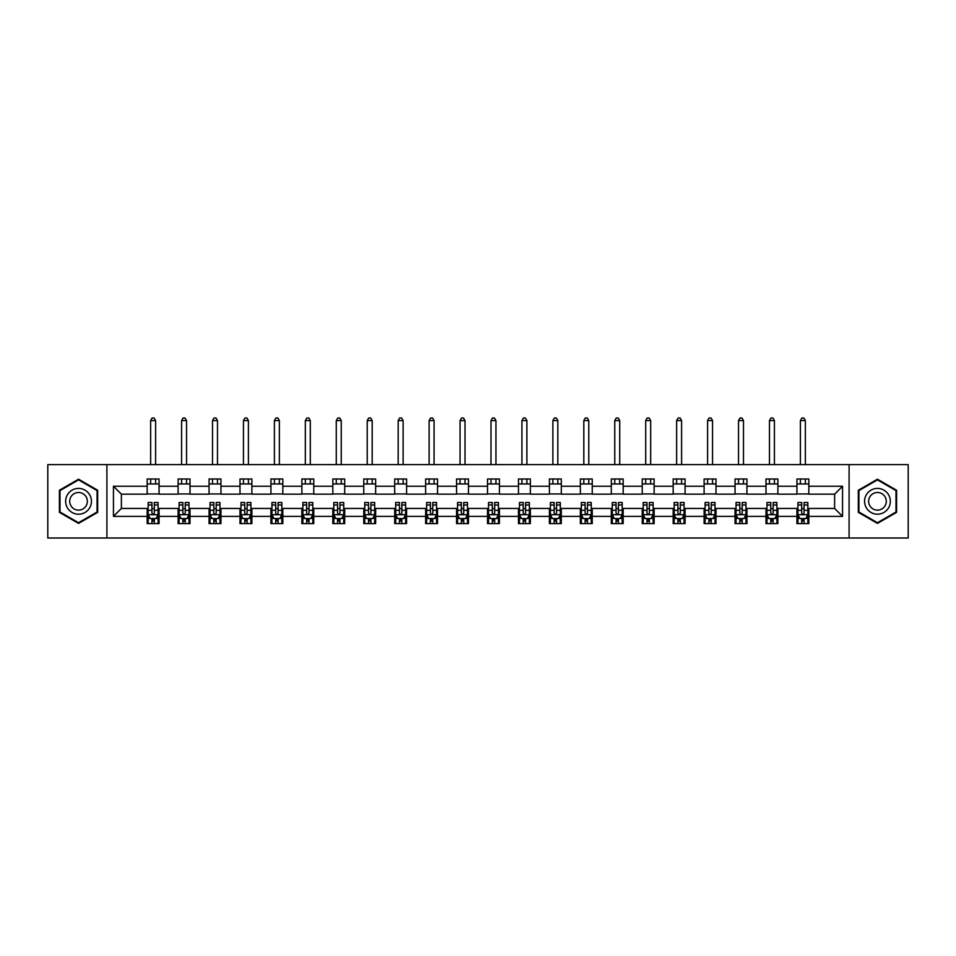 <?xml version="1.0" encoding="UTF-8"?>
<svg xmlns="http://www.w3.org/2000/svg" width="956" height="956" viewBox="0 0 956 956"><rect width="100%" height="100%" fill="white"/><g stroke="black" fill="none" stroke-linecap="round" stroke-linejoin="round"><path stroke-width="1.43" d="M849.095 538.001L908.2 538.001L908.2 464.616L849.095 464.616L849.095 538.001L106.905 538.001L106.905 464.616L47.8 464.616L47.8 538.001L106.905 538.001M849.095 464.616L106.905 464.616M808.836 486.234L808.836 478.992L796.934 478.992L796.934 486.234L777.885 486.234L777.885 478.992L765.995 478.992L765.995 486.234L746.947 486.234L746.947 478.992L735.045 478.992L735.045 486.234L716.008 486.234L716.008 478.992L704.106 478.992L704.106 486.234L685.07 486.234L685.07 478.992L673.167 478.992L673.167 486.234L654.131 486.234L654.131 478.992L642.229 478.992L642.229 486.234L623.181 486.234L623.181 478.992L611.29 478.992L611.29 486.234L592.242 486.234L592.242 478.992L580.34 478.992L580.34 486.234L561.303 486.234L561.303 478.992L549.401 478.992L549.401 486.234L530.365 486.234L530.365 478.992L518.463 478.992L518.463 486.234L499.426 486.234L499.426 478.992L487.524 478.992L487.524 486.234L468.476 486.234L468.476 478.992L456.574 478.992L456.574 486.234L437.537 486.234L437.537 478.992L425.635 478.992L425.635 486.234L406.599 486.234L406.599 478.992L394.697 478.992L394.697 486.234L375.66 486.234L375.66 478.992L363.758 478.992L363.758 486.234L344.71 486.234L344.71 478.992L332.819 478.992L332.819 486.234L313.771 486.234L313.771 478.992L301.869 478.992L301.869 486.234L282.833 486.234L282.833 478.992L270.93 478.992L270.93 486.234L251.894 486.234L251.894 478.992L239.992 478.992L239.992 486.234L220.956 486.234L220.956 478.992L209.053 478.992L209.053 486.234L190.005 486.234L190.005 478.992L178.115 478.992L178.115 486.234L159.066 486.234L159.066 478.992L147.164 478.992L147.164 486.234L113.453 486.234L113.453 516.383L121.388 508.449L147.164 508.449L147.164 523.613L159.066 523.613L159.066 508.449L178.115 508.449L178.115 523.613L190.005 523.613L190.005 508.449L209.053 508.449L209.053 523.613L220.956 523.613L220.956 508.449L239.992 508.449L239.992 523.613L251.894 523.613L251.894 508.449L270.93 508.449L270.93 523.613L282.833 523.613L282.833 508.449L301.869 508.449L301.869 523.613L313.771 523.613L313.771 508.449L332.819 508.449L332.819 523.613L344.71 523.613L344.71 508.449L363.758 508.449L363.758 523.613L375.66 523.613L375.66 508.449L394.697 508.449L394.697 523.613L406.599 523.613L406.599 508.449L425.635 508.449L425.635 523.613L437.537 523.613L437.537 508.449L456.574 508.449L456.574 523.613L468.476 523.613L468.476 508.449L487.524 508.449L487.524 523.613L499.426 523.613L499.426 508.449L518.463 508.449L518.463 523.613L530.365 523.613L530.365 508.449L549.401 508.449L549.401 523.613L561.303 523.613L561.303 508.449L580.34 508.449L580.34 523.613L592.242 523.613L592.242 508.449L611.29 508.449L611.29 523.613L623.181 523.613L623.181 508.449L642.229 508.449L642.229 523.613L654.131 523.613L654.131 508.449L673.167 508.449L673.167 523.613L685.07 523.613L685.07 508.449L704.106 508.449L704.106 523.613L716.008 523.613L716.008 508.449L735.045 508.449L735.045 523.613L746.947 523.613L746.947 508.449L765.995 508.449L765.995 523.613L777.885 523.613L777.885 508.449L796.934 508.449L796.934 523.613L808.836 523.613L808.836 508.449L834.612 508.449L834.612 494.168L808.836 494.168L808.836 486.234L842.547 486.234L842.547 516.383L808.836 516.383M796.934 516.383L777.885 516.383M765.995 516.383L746.947 516.383M735.045 516.383L716.008 516.383M704.106 516.383L685.07 516.383M673.167 516.383L654.131 516.383M642.229 516.383L623.181 516.383M611.29 516.383L592.242 516.383M580.34 516.383L561.303 516.383M549.401 516.383L530.365 516.383M518.463 516.383L499.426 516.383M487.524 516.383L468.476 516.383M456.574 516.383L437.537 516.383M425.635 516.383L406.599 516.383M394.697 516.383L375.66 516.383M363.758 516.383L344.71 516.383M332.819 516.383L313.771 516.383M301.869 516.383L282.833 516.383M270.93 516.383L251.894 516.383M239.992 516.383L220.956 516.383M209.053 516.383L190.005 516.383M178.115 516.383L159.066 516.383M147.164 516.383L113.453 516.383M796.934 486.234L796.934 494.168L777.885 494.168L777.885 486.234M765.995 486.234L765.995 494.168L746.947 494.168L746.947 486.234M735.045 486.234L735.045 494.168L716.008 494.168L716.008 486.234M704.106 486.234L704.106 494.168L685.07 494.168L685.07 486.234M673.167 486.234L673.167 494.168L654.131 494.168L654.131 486.234M642.229 486.234L642.229 494.168L623.181 494.168L623.181 486.234M611.29 486.234L611.29 494.168L592.242 494.168L592.242 486.234M580.34 486.234L580.34 494.168L561.303 494.168L561.303 486.234M549.401 486.234L549.401 494.168L530.365 494.168L530.365 486.234M518.463 486.234L518.463 494.168L499.426 494.168L499.426 486.234M487.524 486.234L487.524 494.168L468.476 494.168L468.476 486.234M456.574 486.234L456.574 494.168L437.537 494.168L437.537 486.234M425.635 486.234L425.635 494.168L406.599 494.168L406.599 486.234M394.697 486.234L394.697 494.168L375.66 494.168L375.66 486.234M363.758 486.234L363.758 494.168L344.71 494.168L344.71 486.234M332.819 486.234L332.819 494.168L313.771 494.168L313.771 486.234M301.869 486.234L301.869 494.168L282.833 494.168L282.833 486.234M270.93 486.234L270.93 494.168L251.894 494.168L251.894 486.234M239.992 486.234L239.992 494.168L220.956 494.168L220.956 486.234M209.053 486.234L209.053 494.168L190.005 494.168L190.005 486.234M178.115 486.234L178.115 494.168L159.066 494.168L159.066 486.234M147.164 486.234L147.164 494.168L121.388 494.168L113.453 486.234M121.388 494.168L121.388 508.449M842.547 516.383L834.612 508.449M834.612 494.168L842.547 486.234M147.164 483.951L159.066 483.951M147.164 493.965L159.066 493.965M147.164 508.64L148.156 508.64M151.932 508.64L154.31 508.64M158.075 508.64L159.066 508.64M147.164 518.654L148.156 518.654M151.932 518.654L154.31 518.654M158.075 518.654L159.066 518.654M178.115 508.64L179.107 508.64M182.871 508.64L185.249 508.64M189.013 508.64L190.005 508.64M178.115 518.654L179.107 518.654M182.871 518.654L185.249 518.654M189.013 518.654L190.005 518.654M178.115 483.951L190.005 483.951M178.115 493.965L190.005 493.965M209.053 508.64L210.045 508.64M213.809 508.64L216.187 508.64M219.964 508.64L220.956 508.64M209.053 518.654L210.045 518.654M213.809 518.654L216.187 518.654M219.964 518.654L220.956 518.654M209.053 483.951L220.956 483.951M209.053 493.965L220.956 493.965M239.992 508.64L240.984 508.64M244.748 508.64L247.126 508.64M250.902 508.64L251.894 508.64M239.992 518.654L240.984 518.654M244.748 518.654L247.126 518.654M250.902 518.654L251.894 518.654M239.992 483.951L251.894 483.951M239.992 493.965L251.894 493.965M270.93 508.64L271.922 508.64M275.698 508.64L278.077 508.64M281.841 508.64L282.833 508.64M270.93 518.654L271.922 518.654M275.698 518.654L278.077 518.654M281.841 518.654L282.833 518.654M270.93 483.951L282.833 483.951M270.93 493.965L282.833 493.965M301.869 508.64L302.861 508.64M306.637 508.64L309.015 508.64M312.779 508.64L313.771 508.64M301.869 518.654L302.861 518.654M306.637 518.654L309.015 518.654M312.779 518.654L313.771 518.654M301.869 483.951L313.771 483.951M301.869 493.965L313.771 493.965M332.819 508.64L333.811 508.64M337.576 508.64L339.954 508.64M343.718 508.64L344.71 508.64M332.819 518.654L333.811 518.654M337.576 518.654L339.954 518.654M343.718 518.654L344.71 518.654M332.819 483.951L344.71 483.951M332.819 493.965L344.71 493.965M363.758 508.64L364.75 508.64M368.514 508.64L370.892 508.64M374.668 508.64L375.66 508.64M363.758 518.654L364.75 518.654M368.514 518.654L370.892 518.654M374.668 518.654L375.66 518.654M363.758 483.951L375.66 483.951M363.758 493.965L375.66 493.965M394.697 508.64L395.688 508.64M399.453 508.64L401.843 508.64M405.607 508.64L406.599 508.64M394.697 518.654L395.688 518.654M399.453 518.654L401.843 518.654M405.607 518.654L406.599 518.654M394.697 483.951L406.599 483.951M394.697 493.965L406.599 493.965M425.635 508.64L426.627 508.64M430.403 508.64L432.781 508.64M436.545 508.64L437.537 508.64M425.635 518.654L426.627 518.654M430.403 518.654L432.781 518.654M436.545 518.654L437.537 518.654M425.635 483.951L437.537 483.951M425.635 493.965L437.537 493.965M456.574 508.64L457.565 508.64M461.342 508.64L463.72 508.64M467.484 508.64L468.476 508.64M456.574 518.654L457.565 518.654M461.342 518.654L463.72 518.654M467.484 518.654L468.476 518.654M456.574 483.951L468.476 483.951M456.574 493.965L468.476 493.965M487.524 508.64L488.516 508.64M492.28 508.64L494.658 508.64M498.435 508.64L499.426 508.64M487.524 518.654L488.516 518.654M492.28 518.654L494.658 518.654M498.435 518.654L499.426 518.654M487.524 483.951L499.426 483.951M487.524 493.965L499.426 493.965M518.463 508.64L519.455 508.64M523.219 508.64L525.597 508.64M529.373 508.64L530.365 508.64M518.463 518.654L519.455 518.654M523.219 518.654L525.597 518.654M529.373 518.654L530.365 518.654M518.463 483.951L530.365 483.951M518.463 493.965L530.365 493.965M549.401 508.64L550.393 508.64M554.157 508.64L556.547 508.64M560.312 508.64L561.303 508.64M549.401 518.654L550.393 518.654M554.157 518.654L556.547 518.654M560.312 518.654L561.303 518.654M549.401 483.951L561.303 483.951M549.401 493.965L561.303 493.965M580.34 508.64L581.332 508.64M585.108 508.64L587.486 508.64M591.25 508.64L592.242 508.64M580.34 518.654L581.332 518.654M585.108 518.654L587.486 518.654M591.25 518.654L592.242 518.654M580.34 483.951L592.242 483.951M580.34 493.965L592.242 493.965M611.29 508.64L612.282 508.64M616.046 508.64L618.424 508.64M622.189 508.64L623.181 508.64M611.29 518.654L612.282 518.654M616.046 518.654L618.424 518.654M622.189 518.654L623.181 518.654M611.29 483.951L623.181 483.951M611.29 493.965L623.181 493.965M642.229 508.64L643.221 508.64M646.985 508.64L649.363 508.64M653.139 508.64L654.131 508.64M642.229 518.654L643.221 518.654M646.985 518.654L649.363 518.654M653.139 518.654L654.131 518.654M642.229 483.951L654.131 483.951M642.229 493.965L654.131 493.965M673.167 508.64L674.159 508.64M677.923 508.64L680.302 508.64M684.078 508.64L685.07 508.64M673.167 518.654L674.159 518.654M677.923 518.654L680.302 518.654M684.078 518.654L685.07 518.654M673.167 483.951L685.07 483.951M673.167 493.965L685.07 493.965M704.106 508.64L705.098 508.64M708.874 508.64L711.252 508.64M715.016 508.64L716.008 508.64M704.106 518.654L705.098 518.654M708.874 518.654L711.252 518.654M715.016 518.654L716.008 518.654M704.106 483.951L716.008 483.951M704.106 493.965L716.008 493.965M735.045 508.64L736.036 508.64M739.813 508.64L742.191 508.64M745.955 508.64L746.947 508.64M735.045 518.654L736.036 518.654M739.813 518.654L742.191 518.654M745.955 518.654L746.947 518.654M735.045 483.951L746.947 483.951M735.045 493.965L746.947 493.965M765.995 508.64L766.987 508.64M770.751 508.64L773.129 508.64M776.893 508.64L777.885 508.64M765.995 518.654L766.987 518.654M770.751 518.654L773.129 518.654M776.893 518.654L777.885 518.654M765.995 483.951L777.885 483.951M765.995 493.965L777.885 493.965M796.934 508.64L797.925 508.64M801.69 508.64L804.068 508.64M807.844 508.64L808.836 508.64M796.934 518.654L797.925 518.654M801.69 518.654L804.068 518.654M807.844 518.654L808.836 518.654M796.934 483.951L808.836 483.951M796.934 493.965L808.836 493.965M78.547 523.41L97.679 512.356L97.679 490.249L78.547 479.207L59.403 490.249L59.403 512.356L78.547 523.41M896.597 490.249L877.453 479.207L858.321 490.249L858.321 512.356L877.453 523.41L896.597 512.356L896.597 490.249M151.932 521.044L154.31 521.044M148.156 504.983L151.932 504.983L151.932 502.498L148.156 502.498L148.156 514.591L150.14 518.558L156.091 518.558L158.075 514.591L158.075 502.498L154.31 502.498L154.31 504.983L158.075 504.983M158.075 514.591L158.075 523.613M148.156 514.591L148.156 523.613M154.31 518.558L154.31 523.613M151.932 523.613L151.932 518.558M151.932 504.983L151.932 513.109C152.721 514.639 153.51 514.639 154.31 513.109L154.31 504.983M155.601 483.951L155.601 478.992M155.601 464.616L155.601 420.58L150.642 420.58L150.642 464.616M150.642 483.951L150.642 478.992M150.642 420.58L152.124 417.999L154.107 417.999L155.601 420.58M89.709 507.755A12.894 12.894 0 0 0 84.988 490.141A12.894 12.894 0 0 0 67.374 494.861A12.894 12.894 0 0 0 72.094 512.476A12.894 12.894 0 0 0 89.709 507.755M86.183 505.724A8.831 8.831 0 0 0 82.957 493.666A8.831 8.831 0 0 0 70.899 496.893A8.831 8.831 0 0 0 74.126 508.95A8.831 8.831 0 0 0 86.183 505.724M60.001 512.01L60.001 490.595L78.547 479.888L97.082 490.595L97.082 512.01L78.547 522.717L60.001 512.01M877.453 488.408A12.894 12.894 0 0 0 864.571 501.303A12.894 12.894 0 0 0 877.453 514.197A12.894 12.894 0 0 0 890.347 501.303A12.894 12.894 0 0 0 877.453 488.408M877.453 492.483A8.831 8.831 0 0 0 868.634 501.303A8.831 8.831 0 0 0 877.453 510.134A8.831 8.831 0 0 0 886.284 501.303A8.831 8.831 0 0 0 877.453 492.483M895.999 512.01L877.453 522.717L858.918 512.01L858.918 490.595L877.453 479.888L895.999 490.595L895.999 512.01M182.871 521.044L185.249 521.044M179.107 504.983L182.871 504.983L182.871 502.498L179.107 502.498L179.107 514.591L181.09 518.558L187.029 518.558L189.013 514.591L189.013 502.498L185.249 502.498L185.249 504.983L189.013 504.983M189.013 514.591L189.013 523.613M179.107 514.591L179.107 523.613M185.249 518.558L185.249 523.613M182.871 523.613L182.871 518.558M182.871 504.983L182.871 513.109C183.66 514.639 184.46 514.639 185.249 513.109L185.249 504.983M186.54 483.951L186.54 478.992M186.54 464.616L186.54 420.58L181.58 420.58L181.58 464.616M181.58 483.951L181.58 478.992M181.58 420.58L183.074 417.999L185.046 417.999L186.54 420.58M213.809 521.044L216.187 521.044M210.045 504.983L213.809 504.983L213.809 502.498L210.045 502.498L210.045 514.591L212.029 518.558L217.98 518.558L219.964 514.591L219.964 502.498L216.187 502.498L216.187 504.983L219.964 504.983M219.964 514.591L219.964 523.613M210.045 514.591L210.045 523.613M216.187 518.558L216.187 523.613M213.809 523.613L213.809 518.558M213.809 504.983L213.809 513.109C214.598 514.639 215.399 514.639 216.187 513.109L216.187 504.983M217.478 483.951L217.478 478.992M217.478 464.616L217.478 420.58L212.519 420.58L212.519 464.616M212.519 483.951L212.519 478.992M212.519 420.58L214.013 417.999L215.996 417.999L217.478 420.58M244.748 521.044L247.126 521.044M240.984 504.983L244.748 504.983L244.748 502.498L240.984 502.498L240.984 514.591L242.967 518.558L248.919 518.558L250.902 514.591L250.902 502.498L247.126 502.498L247.126 504.983L250.902 504.983M250.902 514.591L250.902 523.613M240.984 514.591L240.984 523.613M247.126 518.558L247.126 523.613M244.748 523.613L244.748 518.558M244.748 504.983L244.748 513.109C245.549 514.639 246.337 514.639 247.126 513.109L247.126 504.983M248.417 483.951L248.417 478.992M248.417 464.616L248.417 420.58L243.457 420.58L243.457 464.616M243.457 483.951L243.457 478.992M243.457 420.58L244.951 417.999L246.935 417.999L248.417 420.58M275.698 521.044L278.077 521.044M271.922 504.983L275.698 504.983L275.698 502.498L271.922 502.498L271.922 514.591L273.906 518.558L279.857 518.558L281.841 514.591L281.841 502.498L278.077 502.498L278.077 504.983L281.841 504.983M281.841 514.591L281.841 523.613M271.922 514.591L271.922 523.613M278.077 518.558L278.077 523.613M275.698 523.613L275.698 518.558M275.698 504.983L275.698 513.109C276.487 514.639 277.276 514.639 278.077 513.109L278.077 504.983M279.367 483.951L279.367 478.992M279.367 464.616L279.367 420.58L274.408 420.58L274.408 464.616M274.408 483.951L274.408 478.992M274.408 420.58L275.89 417.999L277.873 417.999L279.367 420.58M306.637 521.044L309.015 521.044M302.861 504.983L306.637 504.983L306.637 502.498L302.861 502.498L302.861 514.591L304.844 518.558L310.796 518.558L312.779 514.591L312.779 502.498L309.015 502.498L309.015 504.983L312.779 504.983M312.779 514.591L312.779 523.613M302.861 514.591L302.861 523.613M309.015 518.558L309.015 523.613M306.637 523.613L306.637 518.558M306.637 504.983L306.637 513.109C307.426 514.639 308.214 514.639 309.015 513.109L309.015 504.983M310.306 483.951L310.306 478.992M310.306 464.616L310.306 420.58L305.346 420.58L305.346 464.616M305.346 483.951L305.346 478.992M305.346 420.58L306.828 417.999L308.812 417.999L310.306 420.58M337.576 521.044L339.954 521.044M333.811 504.983L337.576 504.983L337.576 502.498L333.811 502.498L333.811 514.591L335.795 518.558L341.746 518.558L343.718 514.591L343.718 502.498L339.954 502.498L339.954 504.983L343.718 504.983M343.718 514.591L343.718 523.613M333.811 514.591L333.811 523.613M339.954 518.558L339.954 523.613M337.576 523.613L337.576 518.558M337.576 504.983L337.576 513.109C338.364 514.639 339.165 514.639 339.954 513.109L339.954 504.983M341.244 483.951L341.244 478.992M341.244 464.616L341.244 420.58L336.285 420.58L336.285 464.616M336.285 483.951L336.285 478.992M336.285 420.58L337.779 417.999L339.762 417.999L341.244 420.58M368.514 521.044L370.892 521.044M364.75 504.983L368.514 504.983L368.514 502.498L364.75 502.498L364.75 514.591L366.734 518.558L372.685 518.558L374.668 514.591L374.668 502.498L370.892 502.498L370.892 504.983L374.668 504.983M374.668 514.591L374.668 523.613M364.75 514.591L364.75 523.613M370.892 518.558L370.892 523.613M368.514 523.613L368.514 518.558M368.514 504.983L368.514 513.109C369.303 514.639 370.103 514.639 370.892 513.109L370.892 504.983M372.183 483.951L372.183 478.992M372.183 464.616L372.183 420.58L367.224 420.58L367.224 464.616M367.224 483.951L367.224 478.992M367.224 420.58L368.717 417.999L370.701 417.999L372.183 420.58M399.453 521.044L401.843 521.044M395.688 504.983L399.453 504.983L399.453 502.498L395.688 502.498L395.688 514.591L397.672 518.558L403.623 518.558L405.607 514.591L405.607 502.498L401.843 502.498L401.843 504.983L405.607 504.983M405.607 514.591L405.607 523.613M395.688 514.591L395.688 523.613M401.843 518.558L401.843 523.613M399.453 523.613L399.453 518.558M399.453 504.983L399.453 513.109C400.253 514.639 401.042 514.639 401.843 513.109L401.843 504.983M403.121 483.951L403.121 478.992M403.121 464.616L403.121 420.58L398.174 420.58L398.174 464.616M398.174 483.951L398.174 478.992M398.174 420.58L399.656 417.999L401.64 417.999L403.121 420.58M430.403 521.044L432.781 521.044M426.627 504.983L430.403 504.983L430.403 502.498L426.627 502.498L426.627 514.591L428.611 518.558L434.562 518.558L436.545 514.591L436.545 502.498L432.781 502.498L432.781 504.983L436.545 504.983M436.545 514.591L436.545 523.613M426.627 514.591L426.627 523.613M432.781 518.558L432.781 523.613M430.403 523.613L430.403 518.558M430.403 504.983L430.403 513.109C431.192 514.639 431.981 514.639 432.781 513.109L432.781 504.983M434.072 483.951L434.072 478.992M434.072 464.616L434.072 420.58L429.113 420.58L429.113 464.616M429.113 483.951L429.113 478.992M429.113 420.58L430.594 417.999L432.578 417.999L434.072 420.58M461.342 521.044L463.72 521.044M457.565 504.983L461.342 504.983L461.342 502.498L457.565 502.498L457.565 514.591L459.549 518.558L465.5 518.558L467.484 514.591L467.484 502.498L463.72 502.498L463.72 504.983L467.484 504.983M467.484 514.591L467.484 523.613M457.565 514.591L457.565 523.613M463.72 518.558L463.72 523.613M461.342 523.613L461.342 518.558M461.342 504.983L461.342 513.109C462.13 514.639 462.919 514.639 463.72 513.109L463.72 504.983M465.01 483.951L465.01 478.992M465.01 464.616L465.01 420.58L460.051 420.58L460.051 464.616M460.051 483.951L460.051 478.992M460.051 420.58L461.533 417.999L463.517 417.999L465.01 420.58M492.28 521.044L494.658 521.044M488.516 504.983L492.28 504.983L492.28 502.498L488.516 502.498L488.516 514.591L490.5 518.558L496.451 518.558L498.435 514.591L498.435 502.498L494.658 502.498L494.658 504.983L498.435 504.983M498.435 514.591L498.435 523.613M488.516 514.591L488.516 523.613M494.658 518.558L494.658 523.613M492.28 523.613L492.28 518.558M492.28 504.983L492.28 513.109C493.069 514.639 493.87 514.639 494.658 513.109L494.658 504.983M495.949 483.951L495.949 478.992M495.949 464.616L495.949 420.58L490.99 420.58L490.99 464.616M490.99 483.951L490.99 478.992M490.99 420.58L492.483 417.999L494.467 417.999L495.949 420.58M523.219 521.044L525.597 521.044M519.455 504.983L523.219 504.983L523.219 502.498L519.455 502.498L519.455 514.591L521.438 518.558L527.389 518.558L529.373 514.591L529.373 502.498L525.597 502.498L525.597 504.983L529.373 504.983M529.373 514.591L529.373 523.613M519.455 514.591L519.455 523.613M525.597 518.558L525.597 523.613M523.219 523.613L523.219 518.558M523.219 504.983L523.219 513.109C524.019 514.639 524.808 514.639 525.597 513.109L525.597 504.983M526.887 483.951L526.887 478.992M526.887 464.616L526.887 420.58L521.928 420.58L521.928 464.616M521.928 483.951L521.928 478.992M521.928 420.58L523.422 417.999L525.406 417.999L526.887 420.58M554.157 521.044L556.547 521.044M550.393 504.983L554.157 504.983L554.157 502.498L550.393 502.498L550.393 514.591L552.377 518.558L558.328 518.558L560.312 514.591L560.312 502.498L556.547 502.498L556.547 504.983L560.312 504.983M560.312 514.591L560.312 523.613M550.393 514.591L550.393 523.613M556.547 518.558L556.547 523.613M554.157 523.613L554.157 518.558M554.157 504.983L554.157 513.109C554.958 514.639 555.747 514.639 556.547 513.109L556.547 504.983M557.826 483.951L557.826 478.992M557.826 464.616L557.826 420.58L552.879 420.58L552.879 464.616M552.879 483.951L552.879 478.992M552.879 420.58L554.361 417.999L556.344 417.999L557.826 420.58M585.108 521.044L587.486 521.044M581.332 504.983L585.108 504.983L585.108 502.498L581.332 502.498L581.332 514.591L583.315 518.558L589.266 518.558L591.25 514.591L591.25 502.498L587.486 502.498L587.486 504.983L591.25 504.983M591.25 514.591L591.25 523.613M581.332 514.591L581.332 523.613M587.486 518.558L587.486 523.613M585.108 523.613L585.108 518.558M585.108 504.983L585.108 513.109C585.897 514.639 586.685 514.639 587.486 513.109L587.486 504.983M588.777 483.951L588.777 478.992M588.777 464.616L588.777 420.58L583.817 420.58L583.817 464.616M583.817 483.951L583.817 478.992M583.817 420.58L585.299 417.999L587.283 417.999L588.777 420.58M616.046 521.044L618.424 521.044M612.282 504.983L616.046 504.983L616.046 502.498L612.282 502.498L612.282 514.591L614.254 518.558L620.205 518.558L622.189 514.591L622.189 502.498L618.424 502.498L618.424 504.983L622.189 504.983M622.189 514.591L622.189 523.613M612.282 514.591L612.282 523.613M618.424 518.558L618.424 523.613M616.046 523.613L616.046 518.558M616.046 504.983L616.046 513.109C616.835 514.639 617.636 514.639 618.424 513.109L618.424 504.983M619.715 483.951L619.715 478.992M619.715 464.616L619.715 420.58L614.756 420.58L614.756 464.616M614.756 483.951L614.756 478.992M614.756 420.58L616.238 417.999L618.221 417.999L619.715 420.58M646.985 521.044L649.363 521.044M643.221 504.983L646.985 504.983L646.985 502.498L643.221 502.498L643.221 514.591L645.204 518.558L651.155 518.558L653.139 514.591L653.139 502.498L649.363 502.498L649.363 504.983L653.139 504.983M653.139 514.591L653.139 523.613M643.221 514.591L643.221 523.613M649.363 518.558L649.363 523.613M646.985 523.613L646.985 518.558M646.985 504.983L646.985 513.109C647.774 514.639 648.574 514.639 649.363 513.109L649.363 504.983M650.654 483.951L650.654 478.992M650.654 464.616L650.654 420.58L645.694 420.58L645.694 464.616M645.694 483.951L645.694 478.992M645.694 420.58L647.188 417.999L649.172 417.999L650.654 420.58M677.923 521.044L680.302 521.044M674.159 504.983L677.923 504.983L677.923 502.498L674.159 502.498L674.159 514.591L676.143 518.558L682.094 518.558L684.078 514.591L684.078 502.498L680.302 502.498L680.302 504.983L684.078 504.983M684.078 514.591L684.078 523.613M674.159 514.591L674.159 523.613M680.302 518.558L680.302 523.613M677.923 523.613L677.923 518.558M677.923 504.983L677.923 513.109C678.724 514.639 679.513 514.639 680.302 513.109L680.302 504.983M681.592 483.951L681.592 478.992M681.592 464.616L681.592 420.58L676.633 420.58L676.633 464.616M676.633 483.951L676.633 478.992M676.633 420.58L678.127 417.999L680.11 417.999L681.592 420.58M708.874 521.044L711.252 521.044M705.098 504.983L708.874 504.983L708.874 502.498L705.098 502.498L705.098 514.591L707.082 518.558L713.033 518.558L715.016 514.591L715.016 502.498L711.252 502.498L711.252 504.983L715.016 504.983M715.016 514.591L715.016 523.613M705.098 514.591L705.098 523.613M711.252 518.558L711.252 523.613M708.874 523.613L708.874 518.558M708.874 504.983L708.874 513.109C709.663 514.639 710.451 514.639 711.252 513.109L711.252 504.983M712.543 483.951L712.543 478.992M712.543 464.616L712.543 420.58L707.583 420.58L707.583 464.616M707.583 483.951L707.583 478.992M707.583 420.58L709.065 417.999L711.049 417.999L712.543 420.58M739.813 521.044L742.191 521.044M736.036 504.983L739.813 504.983L739.813 502.498L736.036 502.498L736.036 514.591L738.02 518.558L743.971 518.558L745.955 514.591L745.955 502.498L742.191 502.498L742.191 504.983L745.955 504.983M745.955 514.591L745.955 523.613M736.036 514.591L736.036 523.613M742.191 518.558L742.191 523.613M739.813 523.613L739.813 518.558M739.813 504.983L739.813 513.109C740.601 514.639 741.39 514.639 742.191 513.109L742.191 504.983M743.481 483.951L743.481 478.992M743.481 464.616L743.481 420.58L738.522 420.58L738.522 464.616M738.522 483.951L738.522 478.992M738.522 420.58L740.004 417.999L741.987 417.999L743.481 420.58M770.751 521.044L773.129 521.044M766.987 504.983L770.751 504.983L770.751 502.498L766.987 502.498L766.987 514.591L768.971 518.558L774.91 518.558L776.893 514.591L776.893 502.498L773.129 502.498L773.129 504.983L776.893 504.983M776.893 514.591L776.893 523.613M766.987 514.591L766.987 523.613M773.129 518.558L773.129 523.613M770.751 523.613L770.751 518.558M770.751 504.983L770.751 513.109C771.54 514.639 772.34 514.639 773.129 513.109L773.129 504.983M774.42 483.951L774.42 478.992M774.42 464.616L774.42 420.58L769.461 420.58L769.461 464.616M769.461 483.951L769.461 478.992M769.461 420.58L770.954 417.999L772.926 417.999L774.42 420.58M801.69 521.044L804.068 521.044M797.925 504.983L801.69 504.983L801.69 502.498L797.925 502.498L797.925 514.591L799.909 518.558L805.86 518.558L807.844 514.591L807.844 502.498L804.068 502.498L804.068 504.983L807.844 504.983M807.844 514.591L807.844 523.613M797.925 514.591L797.925 523.613M804.068 518.558L804.068 523.613M801.69 523.613L801.69 518.558M801.69 504.983L801.69 513.109C802.478 514.639 803.279 514.639 804.068 513.109L804.068 504.983M805.358 483.951L805.358 478.992M805.358 464.616L805.358 420.58L800.399 420.58L800.399 464.616M800.399 483.951L800.399 478.992M800.399 420.58L801.893 417.999L803.877 417.999L805.358 420.58M148.204 514.698L158.027 514.698M158.075 518.319L156.21 518.319M150.02 518.319L148.156 518.319M154.31 510.301L158.075 510.301M148.156 510.301L151.932 510.301M151.932 519.777L154.31 519.777M179.154 514.698L188.965 514.698M189.013 518.319L187.149 518.319M180.971 518.319L179.107 518.319M185.249 510.301L189.013 510.301M179.107 510.301L182.871 510.301M182.871 519.777L185.249 519.777M210.093 514.698L219.904 514.698M219.964 518.319L218.099 518.319M211.909 518.319L210.045 518.319M216.187 510.301L219.964 510.301M210.045 510.301L213.809 510.301M213.809 519.777L216.187 519.777M241.031 514.698L250.854 514.698M250.902 518.319L249.038 518.319M242.848 518.319L240.984 518.319M247.126 510.301L250.902 510.301M240.984 510.301L244.748 510.301M244.748 519.777L247.126 519.777M271.97 514.698L281.793 514.698M281.841 518.319L279.977 518.319M273.786 518.319L271.922 518.319M278.077 510.301L281.841 510.301M271.922 510.301L275.698 510.301M275.698 519.777L278.077 519.777M302.921 514.698L312.731 514.698M312.779 518.319L310.915 518.319M304.725 518.319L302.861 518.319M309.015 510.301L312.779 510.301M302.861 510.301L306.637 510.301M306.637 519.777L309.015 519.777M333.859 514.698L343.67 514.698M343.718 518.319L341.854 518.319M335.675 518.319L333.811 518.319M339.954 510.301L343.718 510.301M333.811 510.301L337.576 510.301M337.576 519.777L339.954 519.777M364.798 514.698L374.621 514.698M374.668 518.319L372.804 518.319M366.614 518.319L364.75 518.319M370.892 510.301L374.668 510.301M364.75 510.301L368.514 510.301M368.514 519.777L370.892 519.777M395.736 514.698L405.559 514.698M405.607 518.319L403.743 518.319M397.553 518.319L395.688 518.319M401.843 510.301L405.607 510.301M395.688 510.301L399.453 510.301M399.453 519.777L401.843 519.777M426.675 514.698L436.498 514.698M436.545 518.319L434.681 518.319M428.491 518.319L426.627 518.319M432.781 510.301L436.545 510.301M426.627 510.301L430.403 510.301M430.403 519.777L432.781 519.777M457.625 514.698L467.436 514.698M467.484 518.319L465.62 518.319M459.43 518.319L457.565 518.319M463.72 510.301L467.484 510.301M457.565 510.301L461.342 510.301M461.342 519.777L463.72 519.777M488.564 514.698L498.375 514.698M498.435 518.319L496.57 518.319M490.38 518.319L488.516 518.319M494.658 510.301L498.435 510.301M488.516 510.301L492.28 510.301M492.28 519.777L494.658 519.777M519.502 514.698L529.325 514.698M529.373 518.319L527.509 518.319M521.319 518.319L519.455 518.319M525.597 510.301L529.373 510.301M519.455 510.301L523.219 510.301M523.219 519.777L525.597 519.777M550.441 514.698L560.264 514.698M560.312 518.319L558.447 518.319M552.257 518.319L550.393 518.319M556.547 510.301L560.312 510.301M550.393 510.301L554.157 510.301M554.157 519.777L556.547 519.777M581.379 514.698L591.202 514.698M591.25 518.319L589.386 518.319M583.196 518.319L581.332 518.319M587.486 510.301L591.25 510.301M581.332 510.301L585.108 510.301M585.108 519.777L587.486 519.777M612.33 514.698L622.141 514.698M622.189 518.319L620.325 518.319M614.146 518.319L612.282 518.319M618.424 510.301L622.189 510.301M612.282 510.301L616.046 510.301M616.046 519.777L618.424 519.777M643.269 514.698L653.079 514.698M653.139 518.319L651.275 518.319M645.085 518.319L643.221 518.319M649.363 510.301L653.139 510.301M643.221 510.301L646.985 510.301M646.985 519.777L649.363 519.777M674.207 514.698L684.03 514.698M684.078 518.319L682.214 518.319M676.023 518.319L674.159 518.319M680.302 510.301L684.078 510.301M674.159 510.301L677.923 510.301M677.923 519.777L680.302 519.777M705.146 514.698L714.968 514.698M715.016 518.319L713.152 518.319M706.962 518.319L705.098 518.319M711.252 510.301L715.016 510.301M705.098 510.301L708.874 510.301M708.874 519.777L711.252 519.777M736.096 514.698L745.907 514.698M745.955 518.319L744.091 518.319M737.901 518.319L736.036 518.319M742.191 510.301L745.955 510.301M736.036 510.301L739.813 510.301M739.813 519.777L742.191 519.777M767.035 514.698L776.846 514.698M776.893 518.319L775.029 518.319M768.851 518.319L766.987 518.319M773.129 510.301L776.893 510.301M766.987 510.301L770.751 510.301M770.751 519.777L773.129 519.777M797.973 514.698L807.796 514.698M807.844 518.319L805.98 518.319M799.79 518.319L797.925 518.319M804.068 510.301L807.844 510.301M797.925 510.301L801.69 510.301M801.69 519.777L804.068 519.777"/></g></svg>

